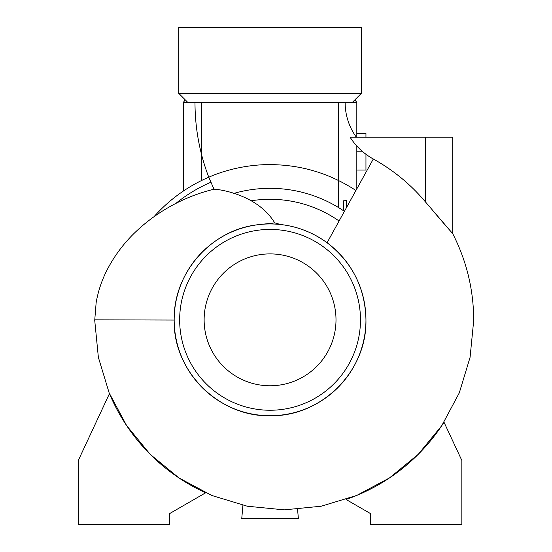 <?xml version="1.0" encoding="UTF-8"?>
<svg xmlns="http://www.w3.org/2000/svg" width="552" height="552" viewBox="0 0 552 552"><rect width="100%" height="100%" fill="white"/><g stroke="black" fill="none" stroke-linecap="round" stroke-linejoin="round"><path stroke-width="0.83" d="M194.994 102.486A209.525 209.525 0 0 0 208.766 177.199L208.766 177.199C208.145 177.709 230.605 166.2 263.29 164.731C296.976 163.544 327.853 172.127 355.93 190.488M214.017 189.198A209.311 209.311 0 0 1 210.988 182.208L208.766 177.199A155.25 155.25 0 0 0 153.994 216.736A155.25 155.25 0 0 1 208.766 177.199M365.955 319.836A95.889 95.889 0 0 0 270.066 223.946A95.889 95.889 0 0 0 174.177 319.836A95.889 95.889 0 0 0 270.066 415.725A95.889 95.889 0 0 0 365.955 319.836C365.182 287.978 352.224 262.276 327.081 242.735C312.853 232.461 297.418 226.396 280.789 224.547L274.73 222.898C256.445 192.524 213.679 188.708 214.052 189.281M425.316 137.186L350.072 137.186A64.563 64.563 0 0 0 373.311 159.004A184.32 184.32 0 0 1 425.316 201.763L452.709 233.648L425.316 201.763L425.316 137.186L452.709 137.186L452.709 233.648C466.612 260.882 473.609 289.786 473.713 320.367L470.076 357.33L459.292 392.879L441.779 425.64L418.216 454.358L389.498 477.922L356.737 495.434L321.195 506.218L284.225 509.862L247.255 506.218L211.706 495.441L178.945 477.928L150.227 454.365L126.663 425.647L109.151 392.886L98.366 357.337L94.723 320.367L96.138 302.703C98.325 290.083 102.506 278.167 108.682 266.947C115.106 255.21 123.013 244.584 132.404 235.062C142.499 224.912 153.704 216.184 166.028 208.877C181.153 199.845 197.292 193.248 214.445 189.094M345.131 102.486A59.388 59.388 0 0 0 356.323 137.186M339.08 221A120.55 120.55 0 0 0 250.974 200.811M344.407 211.354A131.514 131.514 0 0 0 233.565 193.49M174.177 319.836C173.314 272.874 211.126 230.032 257.329 224.795L274.73 222.898M360.477 319.836A90.411 90.411 0 0 0 270.066 229.425A90.411 90.411 0 0 0 179.655 319.836A90.411 90.411 0 0 0 270.066 410.246A90.411 90.411 0 0 0 360.477 319.836M204.13 319.836A65.936 65.936 0 0 0 270.066 385.772A65.936 65.936 0 0 0 336.002 319.836A65.936 65.936 0 0 0 270.066 253.899A65.936 65.936 0 0 0 204.13 319.836M270.066 93.35L361.387 93.35L361.387 27.6L178.738 27.6L178.738 93.35L270.066 93.35M183.305 191.089L183.305 102.486L352.252 102.486L361.387 93.35M451.784 232.585L450.867 231.536M450.052 230.605L449.563 230.039M449.48 229.949L446.292 226.285M444.505 224.222L442.676 222.118M442.497 221.911L433.41 211.333M429.415 206.62L426.551 203.239M174.177 320.367C173.059 371.358 219.227 417.195 270.176 415.725C321.16 416.932 366.935 371.475 365.955 320.367M109.455 393.624A189.495 189.495 0 0 0 205.627 492.798L169.609 513.595L169.609 524.4L78.287 524.4L78.287 460.471L109.455 393.624M346.076 499.477A189.495 189.495 0 0 0 444.008 422.225L461.845 460.471L461.845 524.4L370.516 524.4L370.516 513.595L346.076 499.477M297.569 509.392L298.377 518.556L241.755 518.556L242.914 505.308M346.49 200.79L343.62 200.79L346.49 200.631L346.49 207.58M352.252 102.486L356.82 102.486L356.82 137.186M356.82 145.997L356.82 188.874M365.955 137.186L365.955 133.536L356.82 133.536M362.843 151.8L356.82 151.8M365.955 154.27L365.955 170.064L356.82 170.064M356.82 102.486L354.943 99.802M183.305 102.486L185.189 99.802M343.62 200.79L343.62 210.816M327.081 242.735L373.311 159.004M174.177 320.056L94.723 319.836M210.988 182.208A149.771 149.771 0 0 0 175.798 203.453M338.555 102.486L338.555 207.566M201.57 102.486L201.57 180.511M187.873 102.486L178.738 93.35"/></g></svg>
